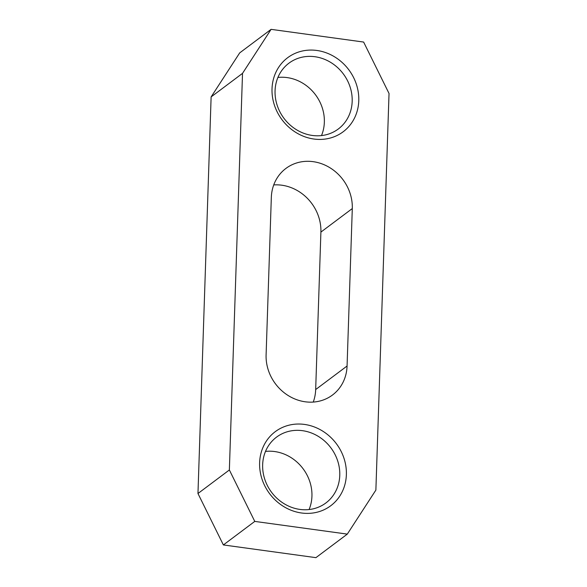 <?xml version="1.0" encoding="UTF-8"?>
<svg xmlns="http://www.w3.org/2000/svg" width="587" height="587" viewBox="0 0 587 587"><rect width="100%" height="100%" fill="white"/><g stroke="black" fill="none" stroke-linecap="round" stroke-linejoin="round"><path stroke-width="0.88" d="M309.085 509.545A41.134 37.069 53.1 0 0 274.687 451.55A41.134 37.069 53.1 0 0 265.507 451.418M302.518 430.682A41.134 37.069 -126.9 0 1 337.708 460.986A41.134 37.069 -126.9 0 1 325.888 502.964A41.134 37.069 -126.9 0 1 299.906 509.413A41.134 37.069 -126.9 0 1 264.715 479.109A41.134 37.069 -126.9 0 1 276.536 437.132A41.134 37.069 -126.9 0 1 302.518 430.682M321.493 135.582A41.134 37.069 53.1 0 0 287.094 77.587A41.134 37.069 53.1 0 0 277.915 77.455M314.925 56.726A41.134 37.069 -126.9 0 1 350.116 87.023A41.134 37.069 -126.9 0 1 338.295 129.001A41.134 37.069 -126.9 0 1 312.313 135.45A41.134 37.069 -126.9 0 1 277.123 105.154A41.134 37.069 -126.9 0 1 288.943 63.176A41.134 37.069 -126.9 0 1 314.925 56.726M301.527 512.994A46.278 41.699 53.1 0 0 346.374 474.663A46.278 41.699 53.1 0 0 304.47 424.423A46.278 41.699 53.1 0 0 259.623 462.754A46.278 41.699 53.1 0 0 301.527 512.994M313.935 139.031A46.278 41.699 53.1 0 0 358.782 100.707A46.278 41.699 53.1 0 0 316.87 50.467A46.278 41.699 53.1 0 0 272.023 88.791A46.278 41.699 53.1 0 0 313.935 139.031M271.326 197.445A43.189 38.918 -126.9 0 1 285.906 168.44A43.189 38.918 -126.9 0 1 313.187 161.667A43.189 38.918 -126.9 0 1 352.295 208.561L347.071 366.017A43.189 38.918 -126.9 0 1 332.499 395.014A43.189 38.918 -126.9 0 1 288.775 395.902A43.189 38.918 -126.9 0 1 266.102 354.9L271.326 197.445M273.74 184.927A43.189 38.918 -126.9 0 1 281.782 185.206A43.189 38.918 -126.9 0 1 320.898 232.1L315.674 389.555A43.189 38.918 -126.9 0 1 313.26 402.073M347.306 534.111L315.909 557.65L223.368 544.941L197.966 493.513L211.122 96.914L239.694 52.889L271.091 29.35L363.632 42.059L389.034 93.487L375.878 490.086L347.306 534.111L254.773 521.403L229.363 469.974L242.519 73.368L271.091 29.35M223.368 544.941L254.773 521.403M197.966 493.513L229.363 469.974M211.122 96.914L242.519 73.368M315.674 389.555L347.071 366.017M320.898 232.1L352.295 208.561"/></g></svg>
